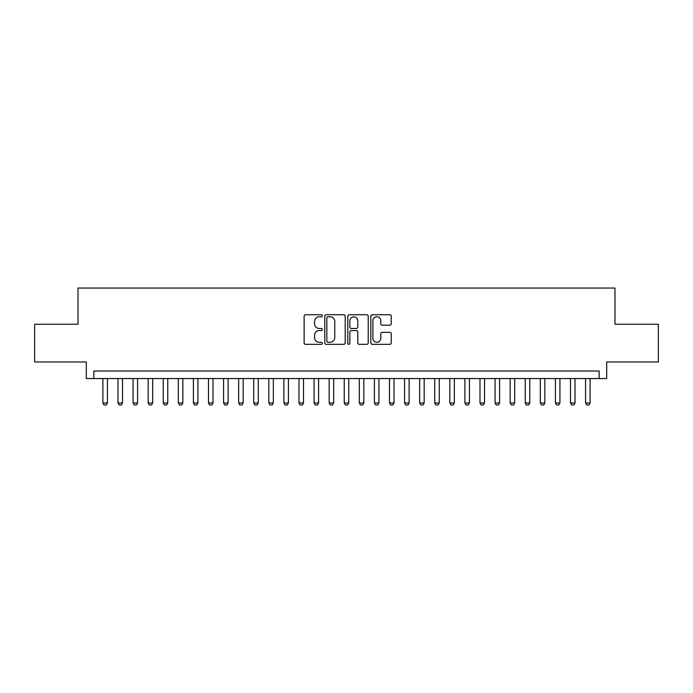 <?xml version="1.0" encoding="UTF-8"?>
<svg xmlns="http://www.w3.org/2000/svg" width="693" height="693" viewBox="0 0 693 693"><rect width="100%" height="100%" fill="white"/><g stroke="black" fill="none" stroke-linecap="round" stroke-linejoin="round"><path stroke-width="1.04" d="M322.366 315.765A1.039 1.039 0 0 0 321.327 314.726L305.604 314.726A1.481 1.481 0 0 0 304.123 316.207L304.123 342.853A1.481 1.481 0 0 0 305.604 344.334L321.327 344.334A1.039 1.039 0 0 0 322.366 343.304A1.039 1.039 0 0 0 321.327 342.264L319.291 342.264A4.738 4.738 0 0 1 314.561 337.526L314.561 335.308A4.738 4.738 0 0 1 319.291 330.57L321.327 330.57A1.039 1.039 0 0 0 322.366 329.53A1.039 1.039 0 0 0 321.327 328.491L319.291 328.491A4.738 4.738 0 0 1 314.561 323.761L314.561 321.535A4.738 4.738 0 0 1 319.291 316.796L321.327 316.796A1.039 1.039 0 0 0 322.366 315.765M389.769 325.164A1.481 1.481 0 0 0 391.25 323.683L391.25 316.207A1.481 1.481 0 0 0 389.769 314.726L372.297 314.726A1.481 1.481 0 0 0 370.816 316.207L370.816 342.853A1.481 1.481 0 0 0 372.297 344.334L389.769 344.334A1.481 1.481 0 0 0 391.25 342.853L391.25 333.827A1.481 1.481 0 0 0 389.769 332.345L382.293 332.345A1.481 1.481 0 0 0 380.812 333.827L380.812 338.305A3.959 3.959 0 0 1 376.853 342.264A3.959 3.959 0 0 1 372.895 338.305L372.895 320.755A3.959 3.959 0 0 1 376.853 316.796A3.959 3.959 0 0 1 380.812 320.755L380.812 323.683A1.481 1.481 0 0 0 382.293 325.164L389.769 325.164M599.15 378.551L606.687 378.551L606.687 361.963L658.35 361.963L658.35 324.255L614.986 324.255L614.986 288.054L78.014 288.054L78.014 324.255L34.65 324.255L34.65 361.963L86.313 361.963L86.313 378.551L599.15 378.551L599.15 371.015L93.85 371.015L93.85 378.551M345.201 316.207A1.481 1.481 0 0 0 343.728 314.726L326.256 314.726A1.481 1.481 0 0 0 324.774 316.207L324.774 342.853A1.481 1.481 0 0 0 326.256 344.334L343.728 344.334A1.481 1.481 0 0 0 345.201 342.853L345.201 316.207M349.272 314.726L366.744 314.726A1.481 1.481 0 0 1 368.226 316.207L368.226 342.853A1.481 1.481 0 0 1 366.744 344.334L359.269 344.334A1.481 1.481 0 0 1 357.787 342.853L357.787 332.051A1.481 1.481 0 0 0 356.306 330.57L351.351 330.57A1.481 1.481 0 0 0 349.87 332.051L349.87 343.304A1.039 1.039 0 0 1 348.83 344.334A1.039 1.039 0 0 1 347.799 343.304L347.799 316.207A1.481 1.481 0 0 1 349.272 314.726M327.884 316.796A1.039 1.039 0 0 0 326.845 317.836L326.845 341.225A1.039 1.039 0 0 0 327.884 342.264L330.033 342.264A4.738 4.738 0 0 0 334.771 337.526L334.771 321.535A4.738 4.738 0 0 0 330.033 316.796L327.884 316.796M357.787 320.833A3.959 3.959 0 0 0 353.828 316.874A3.959 3.959 0 0 0 349.87 320.833L349.87 327.018A1.481 1.481 0 0 0 351.351 328.491L356.306 328.491A1.481 1.481 0 0 0 357.787 327.018L357.787 320.833M102.902 378.551L102.902 402.988L107.424 402.988L107.424 378.551M107.424 402.988L106.298 404.946L104.037 404.946L102.902 402.988M117.983 378.551L117.983 402.988L122.514 402.988L122.514 378.551M122.514 402.988L121.379 404.946L119.118 404.946L117.983 402.988M133.073 378.551L133.073 402.988L137.595 402.988L137.595 378.551M137.595 402.988L136.46 404.946L134.199 404.946L133.073 402.988M148.155 378.551L148.155 402.988L152.677 402.988L152.677 378.551M152.677 402.988L151.55 404.946L149.281 404.946L148.155 402.988M163.236 378.551L163.236 402.988L167.758 402.988L167.758 378.551M167.758 402.988L166.632 404.946L164.371 404.946L163.236 402.988M178.318 378.551L178.318 402.988L182.848 402.988L182.848 378.551M182.848 402.988L181.713 404.946L179.452 404.946L178.318 402.988M193.399 378.551L193.399 402.988L197.929 402.988L197.929 378.551M197.929 402.988L196.795 404.946L194.534 404.946L193.399 402.988M208.489 378.551L208.489 402.988L213.011 402.988L213.011 378.551M213.011 402.988L211.876 404.946L209.615 404.946L208.489 402.988M223.57 378.551L223.57 402.988L228.092 402.988L228.092 378.551M228.092 402.988L226.966 404.946L224.705 404.946L223.57 402.988M238.652 378.551L238.652 402.988L243.182 402.988L243.182 378.551M243.182 402.988L242.048 404.946L239.787 404.946L238.652 402.988M253.733 378.551L253.733 402.988L258.264 402.988L258.264 378.551M258.264 402.988L257.129 404.946L254.868 404.946L253.733 402.988M268.823 378.551L268.823 402.988L273.345 402.988L273.345 378.551M273.345 402.988L272.21 404.946L269.949 404.946L268.823 402.988M283.905 378.551L283.905 402.988L288.427 402.988L288.427 378.551M288.427 402.988L287.3 404.946L285.031 404.946L283.905 402.988M298.986 378.551L298.986 402.988L303.508 402.988L303.508 378.551M303.508 402.988L302.382 404.946L300.121 404.946L298.986 402.988M314.068 378.551L314.068 402.988L318.598 402.988L318.598 378.551M318.598 402.988L317.463 404.946L315.202 404.946L314.068 402.988M329.158 378.551L329.158 402.988L333.679 402.988L333.679 378.551M333.679 402.988L332.545 404.946L330.284 404.946L329.158 402.988M344.239 378.551L344.239 402.988L348.761 402.988L348.761 378.551M348.761 402.988L347.635 404.946L345.365 404.946L344.239 402.988M359.32 378.551L359.32 402.988L363.842 402.988L363.842 378.551M363.842 402.988L362.716 404.946L360.455 404.946L359.32 402.988M374.402 378.551L374.402 402.988L378.932 402.988L378.932 378.551M378.932 402.988L377.798 404.946L375.537 404.946L374.402 402.988M389.492 378.551L389.492 402.988L394.014 402.988L394.014 378.551M394.014 402.988L392.879 404.946L390.618 404.946L389.492 402.988M404.573 378.551L404.573 402.988L409.095 402.988L409.095 378.551M409.095 402.988L407.969 404.946L405.7 404.946L404.573 402.988M419.655 378.551L419.655 402.988L424.177 402.988L424.177 378.551M424.177 402.988L423.051 404.946L420.79 404.946L419.655 402.988M434.736 378.551L434.736 402.988L439.267 402.988L439.267 378.551M439.267 402.988L438.132 404.946L435.871 404.946L434.736 402.988M449.818 378.551L449.818 402.988L454.348 402.988L454.348 378.551M454.348 402.988L453.213 404.946L450.952 404.946L449.818 402.988M464.908 378.551L464.908 402.988L469.43 402.988L469.43 378.551M469.43 402.988L468.295 404.946L466.034 404.946L464.908 402.988M479.989 378.551L479.989 402.988L484.511 402.988L484.511 378.551M484.511 402.988L483.385 404.946L481.124 404.946L479.989 402.988M495.071 378.551L495.071 402.988L499.601 402.988L499.601 378.551M499.601 402.988L498.466 404.946L496.205 404.946L495.071 402.988M510.152 378.551L510.152 402.988L514.682 402.988L514.682 378.551M514.682 402.988L513.548 404.946L511.287 404.946L510.152 402.988M525.242 378.551L525.242 402.988L529.764 402.988L529.764 378.551M529.764 402.988L528.629 404.946L526.368 404.946L525.242 402.988M540.323 378.551L540.323 402.988L544.845 402.988L544.845 378.551M544.845 402.988L543.719 404.946L541.45 404.946L540.323 402.988M555.405 378.551L555.405 402.988L559.927 402.988L559.927 378.551M559.927 402.988L558.801 404.946L556.54 404.946L555.405 402.988M570.486 378.551L570.486 402.988L575.017 402.988L575.017 378.551M575.017 402.988L573.882 404.946L571.621 404.946L570.486 402.988M585.576 378.551L585.576 402.988L590.098 402.988L590.098 378.551M590.098 402.988L588.963 404.946L586.702 404.946L585.576 402.988"/></g></svg>
